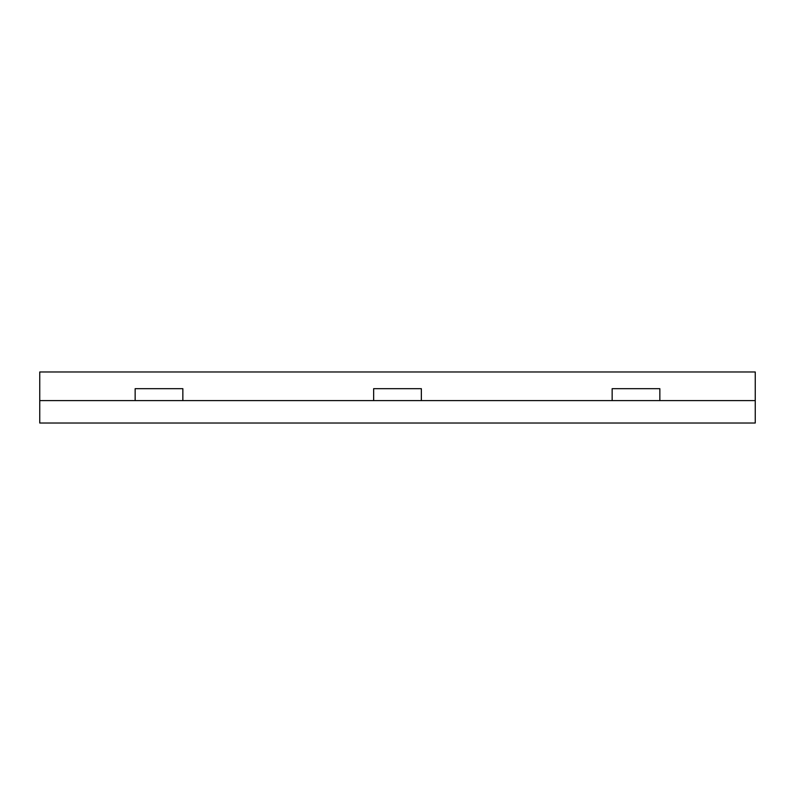 <?xml version="1.0" encoding="UTF-8"?>
<svg xmlns="http://www.w3.org/2000/svg" width="795" height="795" viewBox="0 0 795 795"><rect width="100%" height="100%" fill="white"/><g stroke="black" fill="none" stroke-linecap="round" stroke-linejoin="round"><path stroke-width="1.19" d="M182.85 400.601L182.85 388.675L135.15 388.675L135.15 400.601L659.85 400.601L659.85 388.675L612.15 388.675L612.15 400.601M135.15 400.601L39.75 400.601L39.75 423.019L755.25 423.019L755.25 400.601L659.85 400.601M755.25 400.601L755.25 371.981L39.75 371.981L39.75 400.601M421.35 400.601L421.35 388.675L373.65 388.675L373.65 400.601"/></g></svg>
